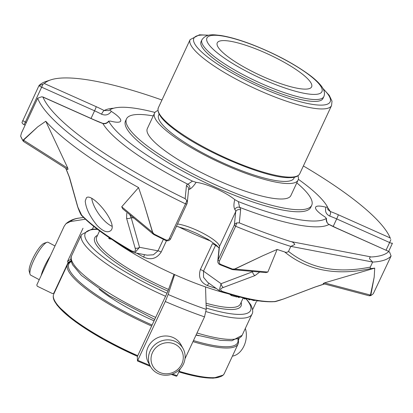 <?xml version="1.0" encoding="UTF-8"?>
<svg xmlns="http://www.w3.org/2000/svg" width="413" height="413" viewBox="0 0 413 413"><rect width="100%" height="100%" fill="white"/><g stroke="black" fill="none" stroke-linecap="round" stroke-linejoin="round"><path stroke-width="0.62" d="M219.737 41.057A52.064 11.285 25 0 0 217.253 42.859A52.064 11.285 25 0 0 259.669 75.089A52.064 11.285 25 0 0 311.624 86.864A52.064 11.285 25 0 0 274.815 57.335A52.064 11.285 25 0 0 219.737 41.057M232.421 356.12A18.595 13.118 -77.8 0 0 245.322 342.372L245.379 342.165A16.36 11.543 -77.8 0 0 246.055 339.058L246.086 338.846A18.595 13.118 -77.8 0 0 245.337 328.418M173.904 343.761A16.36 15.333 -28.4 0 1 176.47 370.44A16.36 15.333 -28.4 0 1 151.091 360.503A16.36 15.333 -28.4 0 1 173.904 343.761M44.243 243.221A16.36 3.789 118 0 0 44.165 243.247A16.36 3.789 118 0 0 34.145 255.915A16.36 3.789 118 0 0 29.225 271.3L30.015 274.175A18.595 4.306 118 0 0 30.67 275.13L39.25 279.699M245.322 342.372A18.595 13.118 -77.8 0 0 246.086 338.846M174.456 341.102A18.595 17.423 -28.4 0 1 183.14 348.706A18.595 17.423 -28.4 0 1 175.071 372.877A18.595 17.423 -28.4 0 1 150.43 366.393A18.595 17.423 -28.4 0 1 153.579 345.986A18.595 17.423 -28.4 0 1 174.456 341.102M150.43 366.393L148.329 362.511A18.595 17.423 -28.4 0 1 151.483 342.103A18.595 17.423 -28.4 0 1 172.355 337.22A18.595 17.423 -28.4 0 1 181.044 344.824L183.14 348.706M54.991 245.952L48.145 242.307A18.595 4.306 118 0 0 47.077 242.266A18.595 4.306 118 0 0 46.989 242.297A18.595 4.306 118 0 0 35.606 256.695A18.595 4.306 118 0 0 30.015 274.175M50.247 256.122A18.595 4.306 118 0 0 41.166 275.595M54.289 292.931L52.575 293.628L37.253 286.214L36.793 284.97L64.227 226.138L66.013 223.681L70.355 221.554L85.403 219.21M54.387 292.724A123.921 26.866 -155 0 0 53.814 293.199L68.037 262.699L67.551 261.388L83.003 228.255M71.113 260.846A123.921 26.866 25 0 0 68.037 262.699M70.933 259.416A124.912 27.082 25 0 0 67.551 261.388M92.424 229.143L93.715 226.381M174.622 274.609L168.137 294.479L165.293 301.516L137.462 360.957L137.328 356.837L137.71 355.774L167.802 291.501L174.018 274.34M184.983 358.758L204.512 316.874L206.232 309.394L205.54 286.927M171.328 374.431L176.47 376.253L177.079 375.701L180.316 368.763M150.446 366.419L137.462 360.957M238.461 340.013L239.112 338.614M252.586 309.719L256.468 301.397M370.724 295.011A3.717 2.958 -164 0 1 370.446 295.047A3.717 2.313 104.8 0 1 368.628 295.646A3.717 3.717 0 0 0 370.766 295.574L374.204 277.051L374.715 268.125L324.468 282.874L323.116 283.597L368.628 295.646M232.865 269.648L265.91 272.601L267.861 272.038L277.133 249.447L262.833 255.73L234.739 268.982L232.576 269.095A3.717 1.063 111.2 0 1 231.853 269.41A3.717 3.717 0 0 0 232.865 269.648A3.717 3.113 -84.9 0 0 234.78 269.08L234.739 268.982M152.665 232.338L143.657 202.525L138.567 187.585L121.721 206.794L122.728 208.808L153.357 234.223A3.717 3.717 0 0 0 154.054 234.677A3.717 0.527 -63.2 0 1 154.059 234.042L152.665 232.338A3.717 0.263 164.6 0 1 152.531 232.359L143.657 202.525M24.037 141.809L67.861 169.624L67.882 168.323L45.766 121.262L37.743 126.832L23.34 139.919L22.601 140.095A3.717 3.469 150.3 0 0 22.803 140.513A3.717 3.717 0 0 0 24.037 141.809A3.717 1.864 -57.6 0 1 23.51 140.157A3.717 2.876 -137.4 0 1 23.34 139.919M128.799 249.875L129.765 250.784L131.907 251.667M124.489 247.335L128.799 249.824M115.779 241.961L118.412 243.618M109.109 237.599L108.753 238.358L109.507 238.869L111.484 239.179M107.478 236.494L108.562 237.227M120.126 244.682L123.322 246.633M229.773 294.242L231.342 295.548L236.845 297.004L237.155 296.327M261.062 301.196L262.11 301.32M256.855 300.612L257.552 301.051L258.435 300.85M250.521 299.482L253.819 300.581L254.991 300.406M247.888 298.935L248.951 299.699L249.896 299.879L250.118 299.399M242.865 297.783L244.269 298.79L245.214 298.976L245.482 298.398M237.077 296.498L239.215 297.597L239.514 296.947M288.501 251.403C310.148 268.6 337.426 273.819 370.327 267.061C370.069 268.285 370.363 268.76 371.21 268.496C336.373 276.101 307.509 270.572 284.624 251.925C286.018 252.617 287.309 252.441 288.501 251.403L290.819 246.427A195.989 42.493 -155 0 1 235.647 226.257L219.406 261.078A3.717 0.805 -155 0 1 218.116 259.787A3.717 3.619 -174.3 0 0 217.801 260.928L217.801 260.928A3.717 3.717 0 0 0 220.103 264.748A3.717 0.826 -67.9 0 0 220.718 264.387C219.329 263.664 218.895 262.56 219.406 261.078M391.09 256.008A195.989 42.493 -155 0 1 372.645 262.085L369.547 258.729C369.687 257.294 370.285 256.705 371.344 256.974A192.21 41.672 -155 0 0 388.819 251.486L336.936 228.224A3.717 0.274 114.1 0 1 336.951 228.332L388.819 251.486L389.604 252.152L391.09 256.008L373.352 293.602A195.989 42.493 25 0 1 370.807 295.553M372.645 262.085L370.327 267.061M371.21 268.496A195.989 42.493 25 0 0 374.715 268.125M235.647 226.257L236.845 222.912L239.323 222.87A192.21 41.672 -155 0 0 290.566 241.512C292.471 241.811 293.886 242.798 294.815 244.465L290.819 246.427M236.845 222.912A3.717 3.619 -174.3 0 0 234.377 224.915A3.717 0.805 25 0 0 235.611 226.164M220.718 264.387A195.989 42.493 25 0 0 232.576 269.095M277.133 249.447A195.989 42.493 25 0 0 284.624 251.925M169.273 238.693C168.463 240.046 167.306 240.438 165.804 239.87A3.717 0.284 116 0 0 165.69 240.454A3.717 3.717 0 0 0 170.688 238.683A3.717 0.805 -155 0 1 169.655 238.781A3.717 0.805 -155 0 1 169.273 238.693L185.514 203.872A195.989 42.493 -155 0 1 37.681 98.227L21.445 133.048L20.65 136.135A195.989 42.493 25 0 0 22.601 140.095M185.597 203.836A3.717 0.805 25 0 0 185.917 203.903A3.717 0.805 25 0 0 186.95 203.81A3.717 0.805 25 0 0 186.97 203.748A3.717 3.619 -174.3 0 0 186.893 200.61L185.514 203.872M37.681 98.227L41.62 96.797L42.967 97.081L94.835 120.235A29.746 6.448 25 0 0 102.868 123.508A127.359 27.614 25 0 0 187.853 184.239A3.717 3.541 71.5 0 1 189.531 189.226A26.029 5.643 25 0 0 188.56 189.841M45.766 121.262A195.989 42.493 25 0 0 138.567 187.585M154.059 234.042A195.989 42.493 25 0 0 165.804 239.87M20.681 136.218A3.717 3.536 -22.2 0 1 20.65 136.14A3.717 3.717 0 0 0 20.665 136.176L22.803 140.513M39.008 85.667A3.717 0.805 25 0 0 41.646 87.184A3.717 0.274 -65.9 0 0 42.875 84.293L38.941 85.682L22.028 122.398M21.951 122.424A3.717 3.717 0 0 0 23.954 124.607A3.717 0.274 -65.9 0 0 25.384 122.057A3.717 0.805 -155 0 1 22.705 120.503M38.941 85.682A195.989 42.493 -155 0 1 45.817 81.537L50.634 79.916A192.21 41.672 -155 0 1 161.963 100.018M392.35 243.464L392.195 243.056A195.989 42.493 -155 0 1 392.35 243.464L388.685 251.326M390.858 239.654A3.717 0.274 114.1 0 1 389.624 242.539A3.717 0.805 25 0 0 392.045 243.36A3.717 0.805 25 0 0 392.329 243.407M65.884 168.37L69.56 177.513A3.717 2.55 164.7 0 1 69.203 176.841L77.613 206.634C79.611 212.303 81.154 215.457 82.244 216.097C92.925 226.969 109.543 238.859 132.103 251.78L134.726 252.787L147.219 255.177L153.383 254.785L158.019 250.836A3.717 0.805 -155 0 1 161.204 252.023C156.79 258.662 150.941 260.35 143.647 257.087A94.825 20.557 -155 0 1 136.708 253.169M69.56 177.513L77.876 207.171A3.717 2.566 163.7 0 1 77.613 206.634M77.876 207.171L81.645 215.127A3.717 3.159 136 0 0 82.249 216.097M135.123 248.084L126.569 218.255A3.717 2.55 -15.3 0 0 131.148 217.558L139.542 247.299A3.717 2.566 -16.3 0 1 135.123 248.084C136.063 251.13 134.953 252.09 131.788 250.965A3.717 1.285 119.7 0 0 132.103 251.78M109.507 238.869L109.863 238.105M163.383 239.328L158.019 250.836L139.542 247.299L134.757 252.792M129.775 214.652L131.148 217.558L133.92 218.09M126.569 218.255L126.77 213.18M85.233 201.054C85.852 208.266 89.76 216.345 96.952 225.297C102.45 230.986 106.828 232.906 110.08 231.063C120.059 225.601 92.275 192.055 86.441 197.744L85.233 201.054M259.7 272.048L254.986 275.585A3.717 2.266 -111.2 0 1 252.56 271.764L221.084 283.7A3.717 2.282 -110.3 0 0 223.34 287.469C220.077 288.63 219.757 289.947 222.38 291.408A3.717 1.781 108 0 1 221.358 291.624M254.986 275.585L223.34 287.469M207.471 282.187L219.189 290.561L221.084 283.7L203.511 271.145L203.547 277.34L207.718 282.368M283.54 298.991L314.933 287.061A3.717 2.266 68.8 0 0 315.269 286.978L283.736 298.935A3.717 2.282 69.7 0 1 283.54 298.991L275.11 301.5A3.717 3.397 85.2 0 1 274.361 301.66C274.573 301.913 277.696 301.005 283.736 298.935A3.717 2.282 69.7 0 0 283.922 298.852M231.342 295.548L231.688 294.805M257.552 301.051L257.697 300.741M244.269 298.79L244.553 298.186M248.951 299.699L249.178 299.208M238.198 297.36L238.513 296.689M314.933 287.061L322.708 284.449M298.356 179.304A122.072 26.468 -155 0 1 327.494 206.965L325.965 207.228A26.029 5.643 25 0 0 315.609 207.187A26.029 5.643 25 0 0 324.995 216.902L326.342 218.441A122.072 26.468 -155 0 1 238.342 201.601L234.775 199.634A26.029 5.643 25 0 0 196.118 182.37L192.479 181.121L187.853 184.239A29.746 6.448 25 0 0 186.444 185.7L185.143 198.679L186.893 200.61M185.143 198.679A192.21 41.672 -155 0 1 42.967 97.081L42.756 96.89M113.642 108.242A127.359 27.614 25 0 0 104.169 110.555A29.746 6.448 25 0 0 96.193 106.678L44.33 83.524L42.875 84.293M44.33 83.524A192.21 41.672 -155 0 1 50.634 79.916M144.349 254.63A3.717 1.079 -61.1 0 1 143.647 257.087M209.174 283.411A3.717 1.59 -71 0 0 207.383 285.543C200.465 282.466 198.126 277.118 200.372 269.508A3.717 0.805 25 0 1 203.511 271.145L215.555 245.317L218.725 247.583M227.615 293.597A94.825 20.557 -155 0 1 112.888 240.098M390.455 238.621L390.177 237.929L338.314 214.77A3.717 0.274 114.1 0 1 336.693 218.911A26.029 5.643 25 0 0 329.667 216.045C326.043 214.239 324.809 211.301 325.965 207.228M303.379 165.959A192.21 41.672 -155 0 1 390.177 237.929M327.545 207.187L327.896 209.623L330.281 211.502A3.717 1.332 110.1 0 1 329.667 216.045M329.182 224.455A3.717 0.805 117.8 0 0 328.98 224.455C326.874 223.087 325.991 221.084 326.342 218.441L326.43 218.312C326.471 221.791 327.385 223.841 329.182 224.455L336.936 228.224M238.342 201.601L239.617 207.347A3.717 3.376 143.8 0 0 234.821 209.443C233.655 207.352 233.639 204.079 234.775 199.634M102.615 123.306A3.717 1.332 110.1 0 1 102.868 123.508C105.145 124.101 107.117 123.368 108.789 121.319L108.779 121.014C107.788 122.181 106.193 123.967 102.615 123.306L94.814 120.131A3.717 0.274 114.1 0 1 94.835 120.235M192.479 181.121A122.072 26.468 -155 0 1 108.789 121.319L110.317 121.055A26.029 5.643 25 0 0 120.673 121.097A26.029 5.643 25 0 0 111.288 111.381L109.946 109.843L109.032 110.586L104.169 110.555A3.717 0.805 117.8 0 0 101.552 114.205A26.029 5.643 25 0 0 94.577 110.813L41.646 87.184L25.384 122.057L26.365 122.496M196.118 182.37C193.527 186.175 191.333 188.457 189.531 189.226M111.288 111.381C108.789 114.86 105.547 115.8 101.552 114.205M109.946 109.843A122.072 26.468 -155 0 1 154.968 112.439M153.238 115.934A102.197 22.157 25 0 0 126.476 118.903L125.521 120.952A102.197 22.157 25 0 0 187.063 173.398A102.197 22.157 25 0 0 310.762 207.331L311.717 205.287A102.197 22.157 25 0 0 296.792 182.871M126.476 118.903A102.197 22.157 25 0 0 188.018 171.349A102.197 22.157 25 0 0 311.717 205.287M298.088 180.099L290.876 195.566A79.198 17.17 -155 0 1 250.154 192.768A79.198 17.17 -155 0 1 177.575 159.242A79.198 17.17 -155 0 1 147.317 128.624L154.529 113.157A79.198 17.17 25 0 0 184.787 143.781A79.198 17.17 25 0 0 257.366 177.306A79.198 17.17 25 0 0 298.088 180.099A79.198 17.17 25 0 0 297.912 175.824M157.921 110.545A79.198 17.17 25 0 0 154.529 113.157M159.103 114.076L158.638 115.077A74.665 16.19 25 0 0 203.604 153.393A74.665 16.19 25 0 0 290.422 180.765A74.665 16.19 25 0 0 293.979 178.184L294.443 177.187M201.931 39.782L201.054 41.661A67.252 14.579 25 0 0 255.843 83.297A67.252 14.579 25 0 0 322.951 98.506L323.828 96.621C325.16 93.586 324.401 90.148 321.551 86.317C318.893 82.76 314.747 78.888 309.105 74.701C293.493 63.395 274.428 53.323 251.904 44.49C239.416 39.731 228.792 36.695 220.021 35.389C214.59 34.971 206.748 32.932 201.931 39.782A67.252 14.579 25 0 0 256.716 81.418A67.252 14.579 25 0 0 323.828 96.621M91.774 198.539A20.449 7.573 -125.3 0 0 104.009 220.31A20.449 7.573 -125.3 0 0 111.933 226.221M154.777 319.435L109.29 295.749L81.511 275.492L72.652 264.898C70.721 260.742 70.37 257.707 71.609 255.786A94.076 20.397 25 0 0 72.611 262.56A94.076 20.397 25 0 0 155.711 317.421M197.001 332.981A94.076 20.397 25 0 0 242.126 335.299L231.946 340.735L220.599 340.374L196.108 334.907M165.572 296.281A94.076 20.397 -155 0 1 82.466 241.414A94.076 20.397 -155 0 1 81.469 234.646L91.65 229.21L97.174 229.081M242.126 335.299L251.987 314.159A94.076 20.397 -155 0 1 206.092 311.608M245.663 298.439A91.242 19.783 -155 0 1 249.617 303.885A91.242 19.783 -155 0 1 206.19 308.015M167.002 293.215A91.242 19.783 -155 0 1 94.913 250.18A91.242 19.783 -155 0 1 97.571 229.385M241.13 302.352A80.731 17.501 -155 0 1 206.097 305.119M167.936 291.129A80.731 17.501 -155 0 1 97.489 235.374M243.164 297.995L240.33 304.071A79.244 17.181 -155 0 1 206.041 303.199M168.535 289.451A79.244 17.181 -155 0 1 96.688 237.088L99.579 230.888M99.208 289.255A71.852 15.58 25 0 0 154.116 320.849M196.005 335.119A71.852 15.58 25 0 0 198.746 335.671M55.197 302.042A93.132 20.191 25 0 0 137.467 356.352M178.85 371.906A93.132 20.191 25 0 0 219.592 376.919M71.284 261.574A93.132 20.191 25 0 0 69.812 270.701A93.132 20.191 25 0 0 152.092 325.026M193.465 340.57A93.132 20.191 25 0 0 237.903 339.269M192.969 341.628A94.076 20.397 25 0 0 238.094 343.952L224.259 373.615A94.076 20.397 25 0 1 179.134 371.297M71.196 261.217L68.553 262.998L67.577 264.434L53.742 294.102A94.076 20.397 25 0 0 54.743 300.876A94.076 20.397 25 0 0 137.746 355.696M67.577 264.434A94.076 20.397 25 0 0 68.573 271.207A94.076 20.397 25 0 0 151.581 326.027M83.591 217.46L79.348 218.054A139.233 30.185 25 0 0 70.355 221.554M168.137 294.479A139.233 30.185 25 0 0 206.232 309.394M204.512 316.874A142.857 30.975 -155 0 1 165.293 301.516M177.079 375.701A142.857 30.975 -155 0 1 172.443 374.059M149.893 365.402A142.857 30.975 -155 0 1 137.859 360.348M324.468 282.874L370.446 295.047L374.204 277.051M262.833 255.73L234.78 269.08L267.861 272.038M37.743 126.832L23.51 140.157L67.882 168.323M153.357 234.223A3.717 2.798 129.7 0 1 152.531 232.359L121.721 206.794M290.969 246.396L372.547 262.012M170.703 238.621A3.717 0.805 -155 0 1 170.688 238.683L186.95 203.81A3.717 3.717 0 0 0 187.28 202.607L188.612 189.366A3.717 3.619 5.7 0 0 186.444 185.7M131.788 250.965A117.292 25.43 -155 0 1 81.645 215.127M275.11 301.5A117.292 25.43 -155 0 1 222.38 291.408M386.072 250.159L389.624 242.539L336.693 218.911L333.167 226.474M290.566 241.512L371.344 256.974M239.323 222.87L240.624 209.892A3.717 3.619 -174.3 0 0 235.704 211.668A26.029 5.643 25 0 0 234.821 209.443M177.544 223.985A26.029 5.643 -155 0 1 204.105 233.846A26.029 5.643 -155 0 1 219.442 246.546L218.116 259.787L234.377 224.915L235.704 211.668L219.442 246.546A3.717 3.619 -174.3 0 0 219.127 247.686L217.801 260.928M96.193 106.678A3.717 0.274 114.1 0 1 94.577 110.813L91.02 118.438M251.992 271.356L252.56 271.764M166.465 240.733L161.204 252.023M210.826 241.12A94.825 20.557 -155 0 1 178.261 226.675M215.555 245.317A3.717 0.805 25 0 0 212.416 243.68L200.372 269.508M216.195 288.424A94.825 20.557 -155 0 1 207.383 285.543M338.314 214.77A29.746 6.448 25 0 0 330.281 211.502A127.359 27.614 25 0 0 327.514 207.434M240.624 209.892A29.746 6.448 25 0 0 239.617 207.347A127.359 27.614 25 0 0 328.98 224.455A29.746 6.448 25 0 0 336.951 228.332M308.403 74.392A63.473 13.763 25 0 0 209.938 35.843A63.473 13.763 25 0 0 274.975 84.345A63.473 13.763 25 0 0 308.403 74.392M208.162 35.337A75.181 16.298 25 0 0 212.261 60.505A75.181 16.298 25 0 0 301.309 102.026A75.181 16.298 25 0 0 323.229 88.996M208.792 35.208L199.422 34.811L190.125 39.617A78.016 16.912 25 0 0 206.794 60.876A78.016 16.912 25 0 0 282.043 99.641A78.016 16.912 25 0 0 331.541 105.563L332.011 101.2L329.285 95.403L322.925 88.428M174.993 129.068A78.016 16.912 -155 0 1 158.329 107.808C156.589 113.069 162.175 120.457 175.086 129.966C204.048 152.258 267.201 178.638 289.544 177.647C294.923 177.698 298.32 176.403 299.745 173.749A78.016 16.912 -155 0 1 250.242 167.833A78.016 16.912 -155 0 1 174.993 129.068M71.609 255.786L81.469 234.646M251.987 314.159C253.231 312.429 252.885 309.394 250.944 305.047L246.153 298.553M44.165 243.247L46.989 242.297M53.742 294.102C52.818 296.25 53.153 298.769 54.759 301.655L57.304 305.455L75.636 321.892L103.663 339.548L137.457 356.378M178.834 371.937L199.851 377.028L213.185 378.189L223.268 375.071L224.259 373.615M238.094 343.952L238.569 342.284L238.234 339.109M79.348 218.054C74.17 218.606 69.72 220.48 66.008 223.676M65.744 168.277L69.203 176.841M165.69 240.454L154.054 234.677M231.853 269.41L220.103 264.748M219.174 290.545L221.353 291.624C244.455 299.126 262.121 302.471 274.361 301.66M315.269 286.978L324.541 283.968M94.814 120.131L42.756 96.885M25.136 125.134L23.954 124.607M147.209 255.182L146.852 255.11M219.086 248.115L216.433 245.255L208.358 239.566L196.753 233.422L188.039 229.752L176.47 226.288M190.125 39.617L158.329 107.808M331.541 105.563L299.745 173.749"/></g></svg>

